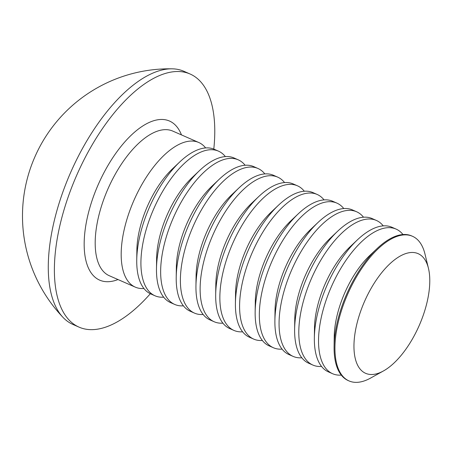 <?xml version="1.0" encoding="UTF-8"?>
<svg xmlns="http://www.w3.org/2000/svg" width="451" height="451" viewBox="0 0 451 451"><rect width="100%" height="100%" fill="white"/><g stroke="black" fill="none" stroke-linecap="round" stroke-linejoin="round"><path stroke-width="0.68" d="M383.401 370.976L370.536 378.101A78.976 36.103 -66.3 0 1 349.029 380.926A78.976 36.103 -66.3 0 1 349.08 291.058A78.976 36.103 -66.3 0 1 412.502 236.29A78.976 36.103 -66.3 0 1 424.977 254.026L428.45 268.322A65.344 29.867 -66.3 0 1 418.088 328.001A65.344 29.867 -66.3 0 1 383.401 370.976A65.344 29.867 -66.3 0 1 355.32 358.77A65.344 29.867 -66.3 0 1 365.654 298.962A65.344 29.867 -66.3 0 1 428.45 268.322M349.029 380.926L348.178 380.548A78.976 36.103 -66.3 0 1 346.808 379.872A78.976 36.103 -66.3 0 1 334.095 346.701A78.976 36.103 -66.3 0 1 348.223 290.681A78.976 36.103 -66.3 0 1 377.199 248.467A78.976 36.103 -66.3 0 1 411.645 235.912L412.502 236.29M334.095 346.701L334.225 336.649A65.344 29.867 -66.3 0 1 369.893 255.373L377.199 248.467M341.289 375.108A78.976 36.103 -66.3 0 1 332.624 373.727A78.976 36.103 -66.3 0 1 331.26 373.05A78.976 36.103 -66.3 0 1 332.675 283.859A78.976 36.103 -66.3 0 1 396.096 229.091A78.976 36.103 -66.3 0 1 397.461 229.768A78.976 36.103 -66.3 0 1 402.98 234.531M332.624 373.727L328.441 371.889A78.976 36.103 -66.3 0 1 327.071 371.212A78.976 36.103 -66.3 0 1 314.358 338.041A78.976 36.103 -66.3 0 1 328.486 282.022A78.976 36.103 -66.3 0 1 357.463 239.808A78.976 36.103 -66.3 0 1 391.908 227.253L396.096 229.091M314.358 338.041L314.494 327.99A65.344 29.867 -66.3 0 1 350.156 246.714L357.463 239.808M321.557 366.449A78.976 36.103 -66.3 0 1 312.893 365.068A78.976 36.103 -66.3 0 1 311.523 364.391A78.976 36.103 -66.3 0 1 312.938 275.2A78.976 36.103 -66.3 0 1 376.359 220.432A78.976 36.103 -66.3 0 1 377.729 221.108A78.976 36.103 -66.3 0 1 383.243 225.872M312.893 365.068L308.704 363.23A78.976 36.103 -66.3 0 1 307.334 362.553A78.976 36.103 -66.3 0 1 294.621 329.382A78.976 36.103 -66.3 0 1 308.755 273.362A78.976 36.103 -66.3 0 1 337.731 231.149A78.976 36.103 -66.3 0 1 372.176 218.594L376.359 220.432M294.621 329.382L294.757 319.331A65.344 29.867 -66.3 0 1 330.42 238.055L337.731 231.149M301.82 357.79A78.976 36.103 -66.3 0 1 293.156 356.408A78.976 36.103 -66.3 0 1 291.786 355.732A78.976 36.103 -66.3 0 1 293.201 266.541A78.976 36.103 -66.3 0 1 356.623 211.767A78.976 36.103 -66.3 0 1 357.993 212.449A78.976 36.103 -66.3 0 1 363.512 217.207M293.156 356.408L288.973 354.571A78.976 36.103 -66.3 0 1 287.603 353.894A78.976 36.103 -66.3 0 1 274.89 320.723A78.976 36.103 -66.3 0 1 289.018 264.703A78.976 36.103 -66.3 0 1 317.994 222.49A78.976 36.103 -66.3 0 1 352.44 209.935L356.623 211.767M274.89 320.723L275.02 310.666A65.344 29.867 -66.3 0 1 310.688 229.396L317.994 222.49M282.084 349.13A78.976 36.103 -66.3 0 1 273.419 347.749A78.976 36.103 -66.3 0 1 272.054 347.073A78.976 36.103 -66.3 0 1 273.469 257.882A78.976 36.103 -66.3 0 1 336.891 203.108A78.976 36.103 -66.3 0 1 338.256 203.784A78.976 36.103 -66.3 0 1 343.775 208.548M273.419 347.749L269.236 345.911A78.976 36.103 -66.3 0 1 267.866 345.235A78.976 36.103 -66.3 0 1 255.153 312.058A78.976 36.103 -66.3 0 1 269.281 256.044A78.976 36.103 -66.3 0 1 298.258 213.83A78.976 36.103 -66.3 0 1 332.703 201.27L336.891 203.108M255.153 312.058L255.289 302.007A65.344 29.867 -66.3 0 1 290.951 220.731L298.258 213.83M262.352 340.471A78.976 36.103 -66.3 0 1 253.688 339.09A78.976 36.103 -66.3 0 1 252.318 338.408A78.976 36.103 -66.3 0 1 253.733 249.217A78.976 36.103 -66.3 0 1 317.154 194.449A78.976 36.103 -66.3 0 1 318.524 195.125A78.976 36.103 -66.3 0 1 324.038 199.889M253.688 339.09L249.499 337.252A78.976 36.103 -66.3 0 1 248.129 336.576A78.976 36.103 -66.3 0 1 235.416 303.399A78.976 36.103 -66.3 0 1 249.55 247.385A78.976 36.103 -66.3 0 1 278.526 205.166A78.976 36.103 -66.3 0 1 312.971 192.611L317.154 194.449M235.416 303.399L235.552 293.347A65.344 29.867 -66.3 0 1 271.214 212.071L278.526 205.166M242.615 331.812A78.976 36.103 -66.3 0 1 233.951 330.425A78.976 36.103 -66.3 0 1 232.581 329.749A78.976 36.103 -66.3 0 1 233.996 240.558A78.976 36.103 -66.3 0 1 297.418 185.789A78.976 36.103 -66.3 0 1 298.787 186.466A78.976 36.103 -66.3 0 1 304.307 191.23M233.951 330.425L229.768 328.593A78.976 36.103 -66.3 0 1 228.398 327.911A78.976 36.103 -66.3 0 1 215.685 294.74A78.976 36.103 -66.3 0 1 229.813 238.72A78.976 36.103 -66.3 0 1 258.789 196.506A78.976 36.103 -66.3 0 1 293.235 183.952L297.418 185.789M215.685 294.74L215.815 284.688A65.344 29.867 -66.3 0 1 251.483 203.412L258.789 196.506M222.879 323.153A78.976 36.103 -66.3 0 1 214.214 321.766A78.976 36.103 -66.3 0 1 212.849 321.089A78.976 36.103 -66.3 0 1 214.264 231.899A78.976 36.103 -66.3 0 1 277.686 177.13A78.976 36.103 -66.3 0 1 279.051 177.807A78.976 36.103 -66.3 0 1 284.57 182.57M214.214 321.766L210.031 319.928A78.976 36.103 -66.3 0 1 208.661 319.252A78.976 36.103 -66.3 0 1 195.948 286.081A78.976 36.103 -66.3 0 1 210.076 230.061A78.976 36.103 -66.3 0 1 239.053 187.847A78.976 36.103 -66.3 0 1 273.498 175.292L277.686 177.13M195.948 286.081L196.084 276.029A65.344 29.867 -66.3 0 1 231.746 194.753L239.053 187.847M203.147 314.488A78.976 36.103 -66.3 0 1 194.482 313.107A78.976 36.103 -66.3 0 1 193.113 312.43A78.976 36.103 -66.3 0 1 194.528 223.239A78.976 36.103 -66.3 0 1 257.949 168.471A78.976 36.103 -66.3 0 1 259.319 169.148A78.976 36.103 -66.3 0 1 264.833 173.911M194.482 313.107L190.294 311.269A78.976 36.103 -66.3 0 1 188.924 310.592A78.976 36.103 -66.3 0 1 176.211 277.421A78.976 36.103 -66.3 0 1 190.345 221.402A78.976 36.103 -66.3 0 1 219.321 179.188A78.976 36.103 -66.3 0 1 253.766 166.633L257.949 168.471M176.211 277.421L176.347 267.37A65.344 29.867 -66.3 0 1 212.009 186.094L219.321 179.188M183.41 305.829A78.976 36.103 -66.3 0 1 174.746 304.448A78.976 36.103 -66.3 0 1 173.376 303.771A78.976 36.103 -66.3 0 1 174.791 214.58A78.976 36.103 -66.3 0 1 238.213 159.812A78.976 36.103 -66.3 0 1 239.582 160.488A78.976 36.103 -66.3 0 1 245.102 165.252M174.746 304.448L170.563 302.61A78.976 36.103 -66.3 0 1 169.193 301.933A78.976 36.103 -66.3 0 1 156.48 268.762A78.976 36.103 -66.3 0 1 170.608 212.742A78.976 36.103 -66.3 0 1 199.584 170.529A78.976 36.103 -66.3 0 1 234.03 157.974L238.213 159.812M156.48 268.762L156.61 258.711A65.344 29.867 -66.3 0 1 192.278 177.435L199.584 170.529M163.674 297.17A78.976 36.103 -66.3 0 1 155.009 295.788A78.976 36.103 -66.3 0 1 153.644 295.112A78.976 36.103 -66.3 0 1 155.059 205.921A78.976 36.103 -66.3 0 1 218.481 151.147A78.976 36.103 -66.3 0 1 219.846 151.829A78.976 36.103 -66.3 0 1 225.365 156.587M155.009 295.788L150.826 293.951A78.976 36.103 -66.3 0 1 149.456 293.274A78.976 36.103 -66.3 0 1 136.743 260.103A78.976 36.103 -66.3 0 1 150.871 204.083A78.976 36.103 -66.3 0 1 179.848 161.87A78.976 36.103 -66.3 0 1 214.293 149.315L218.481 151.147M136.743 260.103L136.879 250.051A65.344 29.867 -66.3 0 1 172.541 168.775L179.848 161.87M143.942 288.51A78.976 36.103 -66.3 0 1 135.277 287.129A78.976 36.103 -66.3 0 1 133.908 286.453A78.976 36.103 -66.3 0 1 135.323 197.262A78.976 36.103 -66.3 0 1 198.744 142.488A78.976 36.103 -66.3 0 1 200.114 143.164A78.976 36.103 -66.3 0 1 205.628 147.928M150.33 293.725A138.209 63.174 -66.3 0 1 79.049 327.138A138.209 63.174 -66.3 0 1 79.134 169.869A138.209 63.174 -66.3 0 1 190.119 74.02A138.209 63.174 -66.3 0 1 213.791 149.101M79.049 327.138L72.938 324.455A138.209 63.174 -66.3 0 1 70.542 323.271A138.209 63.174 -66.3 0 1 63.05 317.425A138.209 63.174 -66.3 0 1 73.023 167.186A138.209 63.174 -66.3 0 1 172.141 68.823A138.209 63.174 -66.3 0 1 184.008 71.337L190.119 74.02M63.05 317.425A147.167 147.167 0 0 1 28.734 173.545A69.104 31.587 -66.3 0 1 43.02 140.988A147.167 147.167 0 0 1 172.141 68.823M198.744 142.488L172.75 131.083A78.976 36.103 113.7 0 0 109.328 185.851A78.976 36.103 113.7 0 0 109.283 275.719L135.277 287.129M117.999 279.547A86.874 39.711 -66.3 0 1 99.727 181.274A86.874 39.711 -66.3 0 1 181.465 134.905"/></g></svg>
